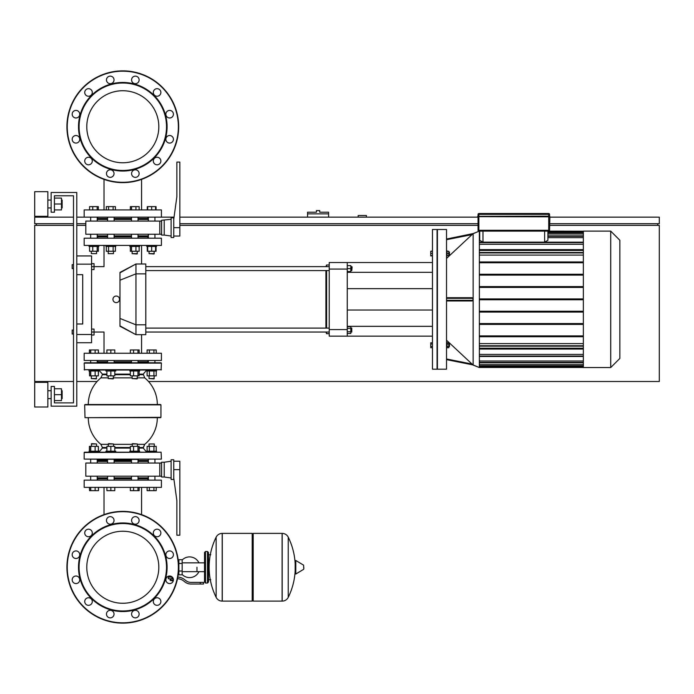 <?xml version="1.0" encoding="UTF-8"?>
<svg xmlns="http://www.w3.org/2000/svg" width="694" height="694" viewBox="0 0 694 694"><rect width="100%" height="100%" fill="white"/><g stroke="black" fill="none" stroke-linecap="round" stroke-linejoin="round"><path stroke-width="1.04" d="M62.148 207.948L62.148 200.054L62.148 207.948L61.488 207.948M47.851 204.001L47.851 216.328L34.7 216.328L34.7 191.674L47.851 191.674L47.851 204.001M62.148 398.608L62.148 390.722L62.148 398.608L61.488 398.608M47.851 394.669L47.851 406.996L34.7 406.996L34.7 382.342L47.851 382.342L47.851 394.669M54.427 400.585L61.488 400.585L61.488 388.753L54.427 388.753M54.427 394.669L61.488 394.669M54.427 209.918L61.488 209.918L61.488 198.085L54.427 198.085M54.427 204.001L61.488 204.001M76.782 192.49L76.782 406.172L51.139 406.172L51.139 386.445L54.427 386.445L54.427 402.884L73.495 402.884L73.495 195.777L54.427 195.777L54.427 212.217L51.139 212.217L51.139 192.49L76.782 192.49M54.427 402.884L73.495 402.884L54.427 402.884L73.495 402.884L73.495 334.014L73.495 402.884L73.495 334.014L72.176 334.014L72.176 330.066L72.176 334.014M72.176 330.066L73.495 330.066L73.495 268.595L73.495 330.066L73.495 268.595L72.176 268.595L72.176 264.648L72.176 268.595M72.176 264.648L73.495 264.648L73.495 195.777L73.495 264.648L73.495 195.777L54.427 195.777M76.782 264.162L91.573 264.162L91.573 255.939L76.782 255.939M91.573 264.162L91.573 334.508L76.782 334.508M76.782 342.723L91.573 342.723L91.573 334.508M76.782 274.677L82.699 274.677L82.699 323.985L76.782 323.985M82.699 274.677L82.699 323.985M119.984 326.258C99.268 333.016 99.268 333.016 119.984 326.258L119.984 272.412L135.955 263.998L135.955 334.673L119.984 326.258M116.228 296.043A3.288 3.288 0 0 1 119.515 299.331A3.288 3.288 0 0 1 116.228 302.619A3.288 3.288 0 0 1 112.94 299.331A3.288 3.288 0 0 1 116.228 296.043M119.984 272.803L135.946 263.998L145.809 263.998L145.809 334.673L135.955 334.673L119.984 325.868M119.984 272.412C99.268 265.646 99.268 265.646 119.984 272.412M145.809 332.044L329.216 332.044M145.809 328.097L329.216 328.097M350.8 328.097L351.78 328.097L351.78 332.044L350.8 332.044M351.78 332.044L351.78 328.097M347.243 328.366L350.8 328.366L350.8 326.657L347.243 326.657M347.243 333.484L350.8 333.484L350.8 328.366M347.243 331.775L350.8 331.775M351.78 266.626L351.78 270.565L352.11 266.956L350.8 266.626M347.243 271.554L350.8 271.554L350.8 265.637L347.243 265.637M347.243 268.595L350.8 268.595M325.928 332.044L326.588 333.684L329.216 333.684M326.588 266.626L326.588 264.978L329.216 264.978M326.588 333.684L326.588 332.044M326.588 328.097L326.588 270.565M326.588 264.978L325.928 266.626M325.928 270.565L325.928 328.097M347.243 262.514L329.216 262.514L329.216 269.09L347.243 269.09L347.243 262.514L432.475 262.514M347.243 336.148L347.243 329.581L329.216 329.581L329.216 336.148L432.475 336.148M347.243 329.581L347.243 269.09M347.243 326.336L432.475 326.336M347.243 272.326L432.475 272.326M329.216 329.581L329.216 269.09M446.528 299.331L446.528 229.48L437.402 229.48L437.402 369.191L446.528 369.191L446.528 299.331M479.363 367.542L473.143 365.096L479.363 367.542L473.143 365.096L473.143 233.574L446.528 239.022L472.935 233.765L479.363 231.119L479.363 367.542L472.935 364.905L446.528 359.639L472.944 364.905L446.528 359.639M472.935 233.783L446.528 258.437M446.528 297.691L472.05 297.691L472.944 298.351L472.944 300.32L472.05 300.979L446.528 300.979M446.528 340.225L472.944 364.905L472.05 364.055L446.528 358.972M446.528 250.794L447.049 250.794L447.049 256.051L446.528 256.051M448.792 252.113L449.452 252.113L449.452 254.741L448.792 254.741M449.452 254.741L449.452 252.113M446.528 347.876L447.049 347.876L447.049 342.61L446.528 342.61M449.452 346.558L449.452 343.929L449.452 346.558L448.792 346.558M610.729 231.119L610.729 367.542L619.855 358.425L619.855 240.245L610.729 231.119L583.359 231.119L583.359 367.542L610.729 367.542M432.475 369.191L432.475 229.48L437.073 229.48L437.073 369.191L432.475 369.191M432.475 251.289L430.731 251.289L430.731 255.895L432.475 255.895M432.475 253.423L430.731 253.423M432.475 255.557L430.731 255.557M432.475 250.959L430.731 251.289M432.475 344.007L430.731 344.007L430.731 347.711L432.475 347.711M432.475 346.479L430.731 346.479M432.475 342.775L430.731 342.775L430.731 344.007M544.616 231.119L544.616 242.163L547.904 240.324L547.904 231.119L583.359 231.206M479.693 231.119L479.693 240.324L482.981 242.163L482.981 231.119M544.616 242.163L482.981 242.163M547.904 237.66L583.359 237.66M547.904 233.991L583.359 233.991M583.359 354.408L479.363 354.408M583.359 343.599L479.363 343.599M583.359 361.001L479.363 361.001M583.359 364.671L479.363 364.671M479.363 255.071L583.359 255.071M479.363 244.262L583.359 244.262M583.359 336.729L479.363 336.729M583.359 349.056L479.363 349.056M479.363 348.232L583.359 348.232M479.363 298.923L583.359 298.923M479.363 287.42L583.359 287.42M583.359 286.596L479.363 286.596M479.363 275.093L583.359 275.093M583.359 274.269L479.363 274.269M479.363 262.757L583.359 262.757M583.359 261.942L479.363 261.942M583.359 249.614L479.363 249.614M479.363 250.43L583.359 250.43M479.363 335.905L583.359 335.905M583.359 324.402L479.363 324.402M479.363 323.578L583.359 323.578M583.359 312.074L479.363 312.074M479.363 311.25L583.359 311.25M479.363 299.747L583.359 299.747M447.049 344.007L448.792 344.007L448.792 342.775L447.049 342.775M447.049 347.711L448.792 347.711L448.792 344.007M447.049 346.479L448.792 346.479M447.049 255.557L448.792 255.557L448.792 251.289L447.049 251.289M447.049 253.423L448.792 253.423M472.935 364.888L472.05 364.055L472.935 364.888M472.944 233.765L472.05 234.615L472.944 233.774L472.05 234.615L446.528 239.699M619.855 305.256L619.855 293.415M92.155 245.424L84.174 245.424L84.174 238.189L161.424 238.189L161.424 245.424L92.155 245.424M107.561 236.871L98.149 236.871L97.238 237.782M148.369 237.782L147.458 236.871L138.037 236.871M131.47 236.871L114.137 236.871M161.424 353.246L84.174 353.246L84.174 360.481L84.174 353.246L84.174 360.481L161.424 360.481L161.424 353.246M149.028 446.346L149.028 443.978L154.285 443.978L154.285 446.346M154.285 443.978L149.028 443.978M146.72 452.193L146.72 451.213L156.584 451.213L156.584 452.193M148.369 459.428L148.369 463.045M148.369 476.197L148.369 480.135M154.944 459.428L154.944 463.045M154.944 476.197L154.944 480.135M156.211 487.37L156.211 490.658L147.102 490.658L147.102 487.37M149.375 490.658L149.375 487.37M153.929 490.658L153.929 487.37M156.211 451.213L156.211 446.346L147.102 446.346L147.102 451.213M149.375 451.213L149.375 446.346M153.929 451.213L153.929 446.346M132.12 443.978L137.386 443.978L132.45 443.648L132.12 446.346M139.685 452.193L139.685 451.213L129.821 451.213L129.821 452.193M139.156 487.37L139.156 490.658L130.351 490.658L130.351 487.37M137.976 490.658L137.976 487.37M133.578 490.658L133.578 487.37M139.156 451.213L139.156 446.346L130.351 446.346L130.351 451.213M137.976 451.213L137.976 446.346M133.578 451.213L133.578 446.346M108.221 443.978L113.478 443.978L108.55 443.648L108.221 446.346M115.785 452.193L115.785 451.213L105.922 451.213L105.922 452.193M110.849 487.37L110.849 490.658L114.796 490.658L114.796 487.37M110.849 490.658L106.902 490.658L106.902 487.37M114.796 451.213L114.796 446.346L106.902 446.346L106.902 451.213M110.849 451.213L110.849 446.346M91.322 443.978L96.579 443.978L91.651 443.648L91.322 446.346M104.013 452.193L98.878 452.193L98.878 451.213L89.014 451.213L89.014 452.193L84.503 452.193L161.103 452.193L161.424 459.098L84.174 459.098L138.366 459.428M98.505 487.37L98.505 490.658L98.348 487.37M98.348 490.658L95.13 490.658L95.13 487.37M95.13 490.658L90.732 490.658L90.732 487.37M90.732 490.658L89.552 490.658L89.552 487.37M98.348 451.213L98.348 446.346L89.396 446.346L89.396 451.213M95.13 451.213L95.13 446.346M90.732 451.213L90.732 446.346M89.552 451.213L89.552 446.346M89.552 490.658L89.396 487.37M98.505 451.213L98.348 446.346M146.72 370.015L141.585 370.015L146.72 370.015L146.72 370.995L156.584 370.995L156.584 370.015L122.803 370.015L129.821 370.015L129.821 370.995L139.685 370.995L139.685 370.015L161.424 369.685L84.174 369.685L122.803 370.015L115.785 370.015L115.785 370.995L110.849 370.995L110.849 375.862L114.796 375.862L114.796 370.995M154.285 378.56L149.028 378.56L153.955 378.889L154.285 375.862M149.028 378.56L149.028 375.862M147.102 370.995L147.102 375.862L156.211 375.862L156.211 370.995M149.375 370.995L149.375 375.862M153.929 370.995L153.929 375.862M156.211 353.246L156.211 349.958L147.102 349.958L147.102 353.246M153.929 353.246L153.929 349.958M149.375 353.246L149.375 349.958M137.386 378.56L132.12 378.56L137.056 378.889L137.386 375.862M130.351 370.995L130.351 375.862L139.156 375.862L139.156 370.995M133.578 370.995L133.578 375.862M137.976 370.995L137.976 375.862M139.156 353.246L139.156 349.958L130.351 349.958L130.351 353.246M137.976 353.246L137.976 349.958M133.578 353.246L133.578 349.958M113.478 378.56L108.221 378.56L113.148 378.889L113.478 375.862M114.137 360.481L114.137 362.78M107.561 360.481L107.561 362.78M106.902 370.995L106.902 375.862L110.849 375.862M90.463 370.015L105.922 370.015L105.922 370.995L110.849 370.995M114.796 353.246L114.796 349.958L106.902 349.958L106.902 353.246M110.849 353.246L110.849 349.958M89.014 370.015L89.014 370.995L98.878 370.995L98.878 370.015M96.579 378.56L91.322 378.56L96.249 378.889L96.579 375.862M98.348 370.995L98.348 375.862L98.505 370.995M89.552 370.995L89.552 375.862L98.348 375.862M90.732 370.995L90.732 375.862M95.13 370.995L95.13 375.862M95.13 353.246L95.13 349.958L89.396 349.958L89.396 353.246M90.732 353.246L90.732 349.958M89.552 353.246L89.552 349.958M98.348 353.246L98.348 349.958L95.13 349.958M89.396 370.995L89.552 375.862M98.505 353.246L98.348 349.958M84.998 417.675L160.939 417.346L160.939 404.854L84.668 404.854L84.998 417.675L157.321 417.675A34.518 34.518 0 0 1 144.734 444.334L143.233 448.09L146.72 452.15M106.902 447.509L102.374 447.509L102.374 448.09L106.902 448.09M106.902 374.118L102.374 374.118L102.374 374.699L106.902 374.699M139.156 374.118L143.233 374.118L144.734 377.874L137.386 377.874M160.609 404.533L84.998 404.533M122.803 417.675L160.609 417.675M161.103 370.015L161.424 363.109L84.174 363.109L84.503 370.015M161.103 362.78L84.503 362.78M161.103 452.193L84.174 452.523L84.174 459.098M97.568 362.78L90.333 362.78M97.568 459.428L107.232 459.428M114.467 459.428L131.14 459.428M97.238 361.791L107.561 361.791M114.137 361.791L131.47 361.791M138.037 361.791L148.369 361.791M97.238 460.417L107.561 460.417M114.137 460.417L131.47 460.417M138.037 460.417L148.369 460.417M92.155 487.37L84.174 487.37L84.174 480.135L161.424 480.135L161.424 487.37L92.155 487.37M107.561 478.825L98.149 478.825L97.238 479.736M148.369 479.736L147.458 478.825L138.037 478.825M131.47 478.825L114.137 478.825M98.314 478.825L97.325 477.836L107.561 477.836M114.137 477.836L131.47 477.836M98.314 460.417L97.325 461.397L107.561 461.397M114.137 461.397L131.47 461.397M161.589 476.197L159.785 476.197L159.785 463.045L161.589 463.045M164.226 462.221L161.589 462.221L161.589 477.012L164.226 477.012L164.226 462.221L171.123 461.232M173.752 459.758L171.123 459.758L171.123 479.485L173.752 479.485L173.752 459.758M173.752 469.621L179.841 469.621L179.841 535.204L176.875 535.204L176.875 500.686L173.752 478.001M179.841 469.621L179.841 461.232L173.752 461.232M159.785 476.197L85.822 476.197L85.822 463.045L159.785 463.045M138.037 461.397L148.282 461.397L148.282 463.045M138.037 477.836L148.282 477.836L148.282 476.197M147.258 246.405L147.258 251.271L156.055 251.271L156.055 246.405M147.709 209.918L147.709 206.63L147.258 206.63L147.258 209.918M147.709 206.63L156.055 206.63L156.055 209.918M154.285 253.64L149.028 253.64L153.955 253.969L154.285 251.271M146.72 245.424L146.72 246.405L156.584 246.405L156.584 245.424M148.369 217.153L148.369 221.091M148.369 234.242L148.369 238.189M154.944 217.153L154.944 221.091M154.944 234.242L154.944 238.189M147.709 246.405L147.709 251.271M151.656 246.405L151.656 251.271M155.595 246.405L155.595 251.271M151.656 206.63L151.656 209.918M155.595 206.63L155.595 209.918M137.386 253.64L132.12 253.64L137.056 253.969L137.386 251.271M129.821 245.424L129.821 246.405L139.685 246.405L139.685 245.424M130.351 246.405L130.351 251.271L139.156 251.271L139.156 246.405M131.53 246.405L131.53 251.271M135.929 246.405L135.929 251.271M130.351 209.918L130.351 206.63L139.156 206.63L139.156 209.918M131.53 206.63L131.53 209.918M135.929 206.63L135.929 209.918M113.478 251.271L113.478 253.64L108.221 253.64L108.221 251.271M108.221 253.64L113.478 253.64M115.785 245.424L115.785 246.405L105.922 246.405L105.922 245.424M106.295 246.405L106.295 251.271L115.404 251.271L115.404 246.405M113.131 246.405L113.131 251.271M108.576 246.405L108.576 251.271M106.295 209.918L106.295 206.63L115.404 206.63L115.404 209.918M113.131 206.63L113.131 209.918M108.576 206.63L108.576 209.918M91.322 253.64L96.579 253.64L91.322 253.64L91.322 251.271M89.014 245.424L89.014 246.405L98.878 246.405L98.878 245.424M89.552 246.405L89.552 251.271L98.348 251.271L98.348 246.405M97.169 246.405L97.169 251.271M92.77 246.405L92.77 251.271M89.552 209.918L89.552 206.63L97.169 206.63L97.169 209.918M92.77 206.63L92.77 209.918M97.169 206.63L98.348 206.63L98.348 209.918M84.174 217.153L84.174 209.918L161.424 209.918L161.424 217.153L76.782 217.153M97.238 217.552L98.149 218.463L107.561 218.463M114.137 218.463L131.47 218.463M138.037 218.463L147.458 218.463L148.369 217.552M131.47 219.451L114.137 219.451M107.561 219.451L97.325 219.451L97.325 221.091M131.47 235.891L114.137 235.891M107.561 235.891L97.325 235.891L98.314 236.871M161.589 221.091L85.822 221.091L85.822 234.242L159.785 234.242L159.785 221.091M161.589 234.242L159.785 234.242M164.226 220.276L164.226 235.066L161.589 235.066L161.589 220.276L171.123 219.287M173.752 219.287L173.752 237.53L171.123 237.53L171.123 217.803L173.752 217.803L173.752 219.287L176.875 196.602L176.875 162.084L179.841 162.084L179.841 236.055L173.752 236.055M148.282 234.242L148.282 235.891L138.037 235.891M147.293 218.463L148.282 219.451L138.037 219.451M122.803 603.268A36.01 36.01 0 0 0 158.813 567.25A36.01 36.01 0 0 0 122.803 531.24M122.803 162.76A36.01 36.01 0 0 1 86.785 126.75A36.01 36.01 0 0 1 122.803 90.732A36.01 36.01 0 0 1 158.813 126.75A36.01 36.01 0 0 1 122.803 162.76M104.013 157.469A36.01 36.01 0 0 1 86.785 126.75M113.478 91.964A36.01 36.01 0 0 0 88.017 136.067A36.01 36.01 0 0 0 132.12 161.529A36.01 36.01 0 0 0 157.59 117.425A36.01 36.01 0 0 0 113.478 91.964A36.01 36.01 0 0 1 158.813 126.75M91.573 332.044L94.037 332.044L94.037 335.002L91.573 335.002M104.013 353.246L104.013 332.044L94.037 332.044L94.037 329.086L91.573 329.086M91.573 266.626L94.037 266.626L94.037 263.668L91.573 263.668M104.013 245.424L104.013 266.626L94.037 266.626L94.037 269.584L91.573 269.584M478.869 216.164L478.869 214.351L548.728 214.351L548.728 216.164L549.553 216.164L549.553 214.351A0.824 0.824 0 0 0 548.728 213.535L478.869 213.535A0.824 0.824 0 0 0 478.053 214.351L478.053 230.295A0.824 0.824 0 0 0 478.869 231.119L548.728 231.119A0.824 0.824 0 0 0 549.553 230.295L548.728 230.295L548.728 216.658L477.724 216.658L549.717 216.823L549.717 216.164L477.724 216.328L549.717 216.164M549.553 230.295L549.882 216.658L548.728 216.658L548.728 216.164M134.263 524.473A44.295 44.295 0 0 0 80.018 555.79A44.295 44.295 0 0 0 111.335 610.035A44.295 44.295 0 0 0 165.58 578.718A44.295 44.295 0 0 0 134.263 524.473M134.115 525.02A43.722 43.722 0 0 0 80.573 555.937A43.722 43.722 0 0 0 111.482 609.488A43.722 43.722 0 0 0 165.033 578.57A43.722 43.722 0 0 0 134.115 525.02M136.328 516.77A3.782 3.782 0 0 1 139 521.394A3.782 3.782 0 0 1 134.376 524.065A3.782 3.782 0 0 1 131.704 519.442A3.782 3.782 0 0 1 136.328 516.77M76.947 576.15A3.782 3.782 0 0 1 79.619 580.783A3.782 3.782 0 0 1 74.987 583.454A3.782 3.782 0 0 1 72.315 578.822A3.782 3.782 0 0 1 76.947 576.15M76.947 551.053A3.782 3.782 0 0 1 79.619 555.686A3.782 3.782 0 0 1 74.987 558.358A3.782 3.782 0 0 1 72.315 553.725A3.782 3.782 0 0 1 76.947 551.053M89.491 529.314A3.782 3.782 0 0 1 92.163 533.946A3.782 3.782 0 0 1 87.539 536.618A3.782 3.782 0 0 1 84.859 531.986A3.782 3.782 0 0 1 89.491 529.314M136.328 610.442A3.782 3.782 0 0 1 139 615.066A3.782 3.782 0 0 1 134.376 617.738A3.782 3.782 0 0 1 131.704 613.114A3.782 3.782 0 0 1 136.328 610.442M158.067 597.89A3.782 3.782 0 0 1 160.739 602.522A3.782 3.782 0 0 1 156.107 605.194A3.782 3.782 0 0 1 153.435 600.562A3.782 3.782 0 0 1 158.067 597.89M111.231 610.442A3.782 3.782 0 0 1 113.903 615.066A3.782 3.782 0 0 1 109.27 617.738A3.782 3.782 0 0 1 106.598 613.114A3.782 3.782 0 0 1 111.231 610.442M170.62 576.15A3.782 3.782 0 0 1 173.292 580.783A3.782 3.782 0 0 1 168.659 583.454A3.782 3.782 0 0 1 165.987 578.822A3.782 3.782 0 0 1 170.62 576.15M170.62 551.053A3.782 3.782 0 0 1 173.292 555.686A3.782 3.782 0 0 1 168.659 558.358A3.782 3.782 0 0 1 165.987 553.725A3.782 3.782 0 0 1 170.62 551.053M89.491 597.89A3.782 3.782 0 0 1 92.163 602.522A3.782 3.782 0 0 1 87.539 605.194A3.782 3.782 0 0 1 84.859 600.562A3.782 3.782 0 0 1 89.491 597.89M111.231 516.77A3.782 3.782 0 0 1 113.903 521.394A3.782 3.782 0 0 1 109.27 524.065A3.782 3.782 0 0 1 106.598 519.442A3.782 3.782 0 0 1 111.231 516.77M158.067 529.314A3.782 3.782 0 0 1 160.739 533.946A3.782 3.782 0 0 1 156.107 536.618A3.782 3.782 0 0 1 153.435 531.986A3.782 3.782 0 0 1 158.067 529.314M108.333 621.234A55.884 55.884 0 0 0 176.779 581.719A55.884 55.884 0 0 0 137.265 513.274A55.884 55.884 0 0 0 68.819 552.788A55.884 55.884 0 0 0 108.333 621.234A55.884 55.884 0 0 1 68.819 552.788A55.884 55.884 0 0 1 137.265 513.274M132.12 532.471A36.01 36.01 0 0 1 157.59 576.575A36.01 36.01 0 0 1 113.478 602.036A36.01 36.01 0 0 1 88.017 557.933A36.01 36.01 0 0 1 132.12 532.471M74.987 135.642A3.782 3.782 0 0 1 79.619 138.314A3.782 3.782 0 0 1 76.947 142.947A3.782 3.782 0 0 0 79.619 138.314A3.782 3.782 0 0 0 74.987 135.642A3.782 3.782 0 0 0 72.315 140.275A3.782 3.782 0 0 0 76.947 142.947M87.539 157.382A3.782 3.782 0 0 1 92.163 160.054A3.782 3.782 0 0 1 89.491 164.686A3.782 3.782 0 0 0 92.163 160.054A3.782 3.782 0 0 0 87.539 157.382A3.782 3.782 0 0 0 84.859 162.014A3.782 3.782 0 0 0 89.491 164.686M168.659 135.642A3.782 3.782 0 0 1 173.292 138.314A3.782 3.782 0 0 1 170.62 142.947A3.782 3.782 0 0 0 173.292 138.314A3.782 3.782 0 0 0 168.659 135.642A3.782 3.782 0 0 0 165.987 140.275A3.782 3.782 0 0 0 170.62 142.947M156.107 157.382A3.782 3.782 0 0 1 160.739 160.054A3.782 3.782 0 0 1 158.067 164.686A3.782 3.782 0 0 0 160.739 160.054A3.782 3.782 0 0 0 156.107 157.382A3.782 3.782 0 0 0 153.435 162.014A3.782 3.782 0 0 0 158.067 164.686M111.335 83.965A44.295 44.295 0 0 1 165.58 115.282A44.295 44.295 0 0 1 134.263 169.527A44.295 44.295 0 0 1 80.018 138.21A44.295 44.295 0 0 1 111.335 83.965M111.482 84.512A43.722 43.722 0 0 1 165.033 115.43A43.722 43.722 0 0 1 134.115 168.98A43.722 43.722 0 0 1 80.573 138.063A43.722 43.722 0 0 1 111.482 84.512M134.376 169.935A3.782 3.782 0 0 0 131.704 174.558A3.782 3.782 0 0 0 136.328 177.23A3.782 3.782 0 0 0 139 172.606A3.782 3.782 0 0 0 134.376 169.935M74.987 110.546A3.782 3.782 0 0 0 72.315 115.178A3.782 3.782 0 0 0 76.947 117.85A3.782 3.782 0 0 0 79.619 113.217A3.782 3.782 0 0 0 74.987 110.546M134.376 76.262A3.782 3.782 0 0 0 131.704 80.886A3.782 3.782 0 0 0 136.328 83.558A3.782 3.782 0 0 0 139 78.934A3.782 3.782 0 0 0 134.376 76.262M156.107 88.806A3.782 3.782 0 0 0 153.435 93.438A3.782 3.782 0 0 0 158.067 96.11A3.782 3.782 0 0 0 160.739 91.478A3.782 3.782 0 0 0 156.107 88.806M109.27 76.262A3.782 3.782 0 0 0 106.598 80.886A3.782 3.782 0 0 0 111.231 83.558A3.782 3.782 0 0 0 113.903 78.934A3.782 3.782 0 0 0 109.27 76.262M168.659 110.546A3.782 3.782 0 0 0 165.987 115.178A3.782 3.782 0 0 0 170.62 117.85A3.782 3.782 0 0 0 173.292 113.217A3.782 3.782 0 0 0 168.659 110.546M87.539 88.806A3.782 3.782 0 0 0 84.859 93.438A3.782 3.782 0 0 0 89.491 96.11A3.782 3.782 0 0 0 92.163 91.478A3.782 3.782 0 0 0 87.539 88.806M109.27 169.935A3.782 3.782 0 0 0 106.598 174.558A3.782 3.782 0 0 0 111.231 177.23A3.782 3.782 0 0 0 113.903 172.606A3.782 3.782 0 0 0 109.27 169.935M137.265 180.726A55.884 55.884 0 0 1 68.819 141.212A55.884 55.884 0 0 1 108.333 72.766A55.884 55.884 0 0 1 176.779 112.281A55.884 55.884 0 0 1 137.265 180.726M196.966 567.25L196.966 571.674L196.966 567.25M182.166 574.502A10.358 10.358 0 0 0 198.926 571.674M198.926 562.834A10.358 10.358 0 0 0 182.166 560.006M178.879 573.825L178.297 573.825M178.879 563.476L178.879 574.814L182.166 574.814L182.166 559.694L178.879 559.694L178.879 563.476L182.166 563.476M178.879 560.683L178.297 560.683M173.292 580.566L170.663 580.566L172.962 580.895L173.292 580.236M172.927 578.761L172.927 580.236L173.396 580.236M170.082 578.761L170.082 580.236L172.927 580.236M171.028 578.761L171.028 580.236M200.254 584.018L203.542 584.018L203.542 582.379L200.254 582.379L200.254 584.018L190.937 584.018A9.863 9.863 0 0 1 184.778 581.858L183.606 580.921A9.863 9.863 0 0 0 177.49 578.761M177.811 577.122A11.503 11.503 0 0 1 184.63 579.637L185.801 580.574A8.215 8.215 0 0 0 190.937 582.379L200.254 582.379M172.294 577.113L168.278 577.113L168.278 578.761L173.274 578.761M178.879 571.032L182.166 571.032M252.191 534.38L253.18 533.391L253.18 601.117L282.102 601.117L282.102 533.391L282.189 601.117A6.74 6.74 0 0 0 288.236 597.352L288.236 537.156L288.236 597.352A68.047 68.047 0 0 0 295.176 570.598M282.189 601.117L282.189 533.391A6.74 6.74 0 0 1 288.236 537.156A68.047 68.047 0 0 1 295.176 563.91M295.176 567.25L295.176 560.83L295.791 560.474L295.791 574.033L295.176 573.678L295.176 567.25M303.798 567.25L303.798 568.993L303.798 567.25M216.146 537.156A6.74 6.74 0 0 1 222.193 533.391L252.191 533.391L252.191 601.117L222.28 601.117L222.28 533.391L222.193 601.117A6.74 6.74 0 0 1 216.146 597.352L216.146 537.156A68.047 68.047 0 0 0 216.146 597.352M207.48 551.478L205.511 551.478L205.511 583.029L207.48 583.029L207.48 551.478L208.469 552.459L208.469 554.758L210.768 554.758M210.768 579.742L208.469 579.742L208.469 582.049L208.469 552.459M548.728 231.119L548.728 230.295L478.869 230.295L478.869 216.328L478.053 216.164M366.397 217.153L366.397 215.504L358.173 215.504L358.173 217.153M73.495 223.72L34.7 223.72L34.7 217.153L73.495 217.153M549.553 223.72L659.3 223.72L659.3 217.153L549.553 217.153M478.053 217.153L179.841 217.153M174.047 217.153L161.424 217.153M76.782 223.72L85.822 223.72M179.841 223.72L478.053 223.72M36.34 225.368L36.34 223.72M657.66 225.368L657.66 223.72M148.533 381.518L659.3 381.518L659.3 225.368L549.553 225.368M478.053 225.368L179.841 225.368M85.822 225.368L76.782 225.368M73.495 225.368L34.7 225.368L34.7 381.518L73.495 381.518M76.782 381.518L97.073 381.518M318.069 210.577L316.429 210.577L316.429 212.217L307.555 212.217L307.555 213.865L328.592 213.865L328.592 212.217L319.717 212.217L319.717 210.577L318.069 210.577M307.555 217.153L307.555 213.865M328.592 217.153L328.592 213.865M119.984 318.459L135.955 324.809L145.809 324.809M119.984 280.203L135.955 273.852L145.809 273.852M583.359 236.264L547.904 236.264M583.359 232.742L547.904 232.742M547.904 231.614L583.359 231.614M479.363 367.057L583.359 367.057M583.359 365.92L479.363 365.92M583.359 362.407L479.363 362.407M583.359 356.065L479.363 356.065M583.359 252.92L479.363 252.92M583.359 242.605L479.363 242.605M583.359 345.751L479.363 345.751M472.944 300.32L446.528 300.32M446.528 298.351L472.944 298.351M113.478 444.334L132.12 444.334M137.386 444.334L144.734 444.334L143.233 447.509L139.156 447.509M114.796 447.509L130.351 447.509M102.374 447.509L100.873 444.334L108.221 444.334M114.796 448.09L130.351 448.09M114.796 374.118L130.351 374.118M102.374 374.699L100.873 377.874L108.221 377.874M113.478 377.874L132.12 377.874M114.796 374.699L130.351 374.699M139.156 374.699L143.233 374.699M139.156 448.09L143.233 448.09M173.752 227.667L179.841 227.667M478.869 231.119L478.869 230.295L478.053 230.295M478.053 214.351L478.869 214.351L478.869 213.535M548.728 213.535L548.728 214.351L549.553 214.351M137.178 513.586A55.555 55.555 0 0 1 176.467 581.633A55.555 55.555 0 0 1 108.42 620.913A55.555 55.555 0 0 1 69.14 552.875A55.555 55.555 0 0 1 137.178 513.586M108.42 73.087A55.555 55.555 0 0 0 69.14 141.125A55.555 55.555 0 0 0 137.178 180.414A55.555 55.555 0 0 0 176.467 112.367A55.555 55.555 0 0 0 108.42 73.087M171.982 577.113L171.982 578.761M303.798 568.993L303.599 565.159L295.791 560.474M222.193 533.391L222.193 601.117M47.851 207.948L51.139 207.948M47.851 398.608L51.139 398.608M47.851 390.722L51.139 390.722M61.488 390.722L62.148 390.722M47.851 200.054L51.139 200.054M61.488 200.054L62.148 200.054M141.585 245.424L141.585 263.998M141.585 334.673L141.585 353.246M329.216 270.565L145.809 270.565M350.8 270.565L351.78 270.565M329.216 266.626L145.809 266.626M432.475 310.018L347.243 310.018M432.475 288.652L347.243 288.652M547.904 235.847L583.359 235.847M547.904 232.334L583.359 232.334M583.359 252.503L479.363 252.503M479.363 242.189L583.359 242.189M479.363 362.815L583.359 362.815M479.363 346.159L583.359 346.159M479.363 366.337L583.359 366.337M479.363 356.473L583.359 356.473M479.363 367.464L583.359 367.464M448.792 343.929L449.452 343.929M473.143 233.574L479.363 231.119M148.768 360.481L147.458 361.791L148.768 360.481M98.149 361.791L96.83 360.481M138.037 480.135L138.037 476.197M138.037 463.045L138.037 459.428M131.47 480.135L131.47 476.197M131.47 463.045L131.47 459.428M137.386 446.346L137.386 443.978M114.137 480.135L114.137 476.197M114.137 463.045L114.137 459.428M107.561 480.135L107.561 476.197M107.561 463.045L107.561 459.428M113.478 446.346L113.478 443.978M97.238 480.135L97.238 476.197M97.238 463.045L97.238 459.428M90.662 480.135L90.662 476.197M90.662 463.045L90.662 459.428M96.579 446.346L96.579 443.978M154.944 362.78L154.944 360.481M148.369 362.78L148.369 360.481M138.037 362.78L138.037 360.481M131.47 362.78L131.47 360.481M132.12 375.862L132.12 378.56M108.221 375.862L108.221 378.56M90.662 362.78L90.662 360.481M97.238 362.78L97.238 360.481M91.322 375.862L91.322 378.56M102.374 448.09L98.878 452.15L102.374 448.09M102.374 374.118L98.878 370.058M157.321 404.533A34.518 34.518 0 0 0 144.734 377.874M100.873 377.874A34.518 34.518 0 0 0 88.285 404.533M143.233 374.118L146.72 370.058M88.285 417.675A34.518 34.518 0 0 0 100.873 444.334M97.325 477.836L97.325 476.197M97.325 463.045L97.325 461.397M164.226 477.012L171.123 478.001M147.293 460.417L148.282 461.397M147.293 478.825L148.282 477.836M104.013 514.618L104.013 487.37M141.585 514.618L141.585 487.37M149.028 251.271L149.028 253.64M138.037 238.189L138.037 234.242M138.037 221.091L138.037 217.153M131.47 238.189L131.47 234.242M131.47 221.091L131.47 217.153M132.12 251.271L132.12 253.64M114.137 238.189L114.137 234.242M114.137 221.091L114.137 217.153M107.561 238.189L107.561 234.242M107.561 221.091L107.561 217.153M97.238 238.189L97.238 234.242M97.238 221.091L97.238 217.153M90.662 238.189L90.662 234.242M90.662 221.091L90.662 217.153M96.579 251.271L96.579 253.64M98.314 218.463L97.325 219.451M97.325 234.242L97.325 235.891M164.226 235.066L171.123 236.055M147.293 236.871L148.282 235.891M148.282 219.451L148.282 221.091M104.013 209.918L104.013 179.382M141.585 209.918L141.585 179.382M204.522 571.674L182.166 571.674M204.522 562.834L182.166 562.834M168.694 576.141L168.694 577.113M282.189 533.391L253.18 533.391M303.599 569.349L295.791 574.033M252.191 600.128L253.18 601.117M205.511 553.448L204.522 552.459L204.522 582.049L205.511 583.029M205.511 551.478L204.522 552.459M207.48 583.029L208.469 582.049M205.511 581.06L204.522 582.049"/></g></svg>
